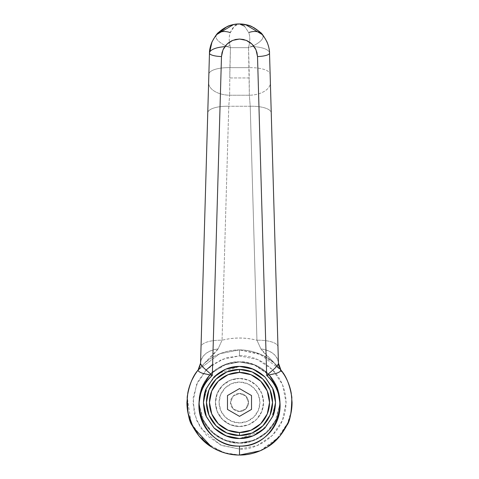 <?xml version="1.0" encoding="UTF-8"?>
<svg xmlns="http://www.w3.org/2000/svg" width="479" height="479" viewBox="0 0 479 479"><rect width="100%" height="100%" fill="white"/><g stroke="black" fill="none" stroke-linecap="round" stroke-linejoin="round"><path stroke-width="0.36" stroke-dasharray="2.4 1.8" d="M244.512 26.141L248.721 32.566C250.032 36.111 250.128 40.392 249.002 45.415L248.565 47.672A61.51 21.028 88.4 0 0 248.541 47.672L230.459 47.672L229.794 77.939L229.884 67.665L249.116 67.665L248.541 47.672L230.459 47.672L229.884 67.665L249.116 67.665L249.206 77.939L229.794 77.939L229.645 95.237L229.794 77.939L249.206 77.939L249.355 95.237L229.645 95.237L228.776 106.26L222.052 340.234C233.686 337.27 245.314 337.27 256.948 340.234L250.224 106.26L228.776 106.26L250.224 106.26L249.355 95.237L229.645 95.237A21.028 12.101 1.6 0 1 208.628 82.526L200.551 363.579L204.024 368.153M206.078 370.057L197.599 382.158L193.205 397.462L194.294 413.64L200.497 427.921L220.514 444.997L239.5 449.045L239.5 455.05L223.807 452.655L205.952 442.955L191.169 423.167L187.211 397.031M192.121 379.691L189.049 387.685M189.097 387.523L192.157 379.619M194.606 375.123L198.025 370.171M211.999 41.901L216.454 34.722C212.071 40.074 209.742 46.212 209.473 53.127L208.628 82.526A21.028 12.101 -178.4 0 0 229.645 95.237L228.776 106.26L222.052 340.234L218.077 348.928C216.119 351.784 212.766 355.28 208.012 359.424L198.031 370.159C203.539 363.381 209.67 358.406 216.424 355.238C223.998 351.646 231.692 349.868 239.5 349.904L219.627 353.807L198.031 370.159L219.627 353.807L239.5 349.904L239.5 355.915L226.974 357.627L212.64 364.441M280.041 403.605L274.904 422.262L263.474 435.189L250.685 441.458L239.5 443.033C251.361 444.662 279.502 432.495 280.059 402.48C279.502 372.458 251.361 360.292 239.5 361.92L253.66 364.471L269.384 375.063M213.975 427.933L227.465 436.459L239.5 438.524L261.133 431.316L271.312 419.442L275.551 402.48L272.808 388.679L264.989 376.985M265.025 377.021L251.535 368.495L239.5 366.429L217.867 373.638L207.688 385.511L203.449 402.474L206.192 416.275L214.011 427.969L225.705 435.782L239.5 438.524L253.295 435.782L264.989 427.969L272.808 416.275L275.551 402.48M198.013 370.183L194.672 375.009M211.652 447.069L226.525 453.421L239.5 455.05M247.865 25.136L253.636 27.483M274.976 368.153L278.449 363.579L269.527 53.127C269.258 46.212 266.929 40.074 262.546 34.722C266.929 40.074 269.258 46.212 269.527 53.127A21.028 7.191 -1.6 0 0 251.972 46.553C260.995 42.002 264.516 38.057 262.546 34.722C259.39 31.345 254.78 30.626 248.721 32.566L244.518 26.141M239.5 454.978L239.5 449.045L221.681 445.5L206.575 435.405L196.48 420.299L192.935 402.48L196.48 384.655L206.575 369.549L221.681 359.454L239.5 355.915L257.319 359.454L272.425 369.549L282.52 384.655L286.065 402.48L282.52 420.299L272.425 435.405L257.319 445.5L239.5 449.045C253.122 450.913 285.43 436.944 286.065 402.48C285.43 368.01 253.122 354.041 239.5 355.915L239.5 349.904C247.308 349.868 255.002 351.646 262.576 355.238C269.33 358.406 275.461 363.381 280.969 370.159L270.988 359.424C266.234 355.286 262.881 351.784 260.923 348.928L256.942 340.24L250.224 106.26L249.355 95.237L248.541 47.672A61.51 21.028 88.4 0 1 248.691 47.672L251.972 46.553A21.028 7.191 178.4 0 1 269.527 53.127L270.138 74.251A21.028 7.191 -1.6 0 0 249.116 67.665A21.028 7.191 178.4 0 1 270.138 74.251L270.372 82.526A21.028 12.101 -1.6 0 1 249.355 95.237A21.028 12.101 178.4 0 0 270.372 82.526L271.246 112.852A21.028 7.191 -1.6 0 0 250.224 106.26A21.028 7.191 178.4 0 1 271.246 112.852L277.964 346.82A21.028 7.191 -1.6 0 0 256.948 340.234A21.028 7.191 178.4 0 1 277.964 346.82L278.682 365.226M212.413 372.291L226.795 363.962L239.5 361.92C227.639 360.292 199.498 372.458 198.941 402.48C199.498 432.495 227.639 444.662 239.5 443.033L255.02 439.944L268.18 431.154L276.97 417.999L280.059 402.48L276.97 386.954L268.18 373.8L255.02 365.01L239.5 361.92L223.98 365.01L210.82 373.8L202.03 386.954L198.941 402.48L202.03 417.999L210.82 431.154L223.98 439.944L239.5 443.033L228.315 441.458L215.526 435.189L204.096 422.262L198.959 403.605M246.607 454.565L253.601 453.122M260.199 450.805L279.449 436.656L287.035 424.933L291.418 410.76M292.016 404.899L291.729 396.468M289.903 387.523L287.274 380.536L290.094 388.182M284.412 375.147L273.695 362.543L261.51 354.729L239.5 349.904L259.373 353.807L280.969 370.159L260.923 348.928L256.948 340.234C245.314 337.33 233.686 337.33 222.052 340.234A21.028 7.191 1.6 0 0 201.036 346.82L209.473 53.127A21.028 7.191 -178.4 0 1 227.028 46.553A21.028 7.191 1.6 0 0 224.777 46.667M209.616 375.063L210.622 374.003M239.5 361.92L255.02 365.01L268.18 373.8L276.97 386.954L280.059 402.48L276.97 417.999L268.18 431.154L255.02 439.944L239.5 443.033L223.98 439.944L210.82 431.154L202.03 417.999L198.941 402.48L202.03 386.954L210.82 373.8L223.98 365.01L239.5 361.92A40.559 40.559 0 0 0 198.941 402.48A40.559 40.559 0 0 0 239.5 443.033A40.559 40.559 0 0 1 198.941 402.48A40.559 40.559 0 0 1 239.5 361.92A40.559 40.559 0 0 1 280.059 402.48A40.559 40.559 0 0 1 239.5 443.033A40.559 40.559 0 0 0 280.059 402.48A40.559 40.559 0 0 0 239.5 361.92L255.02 365.01L268.18 373.8L276.97 386.954L280.059 402.48L276.97 417.999L268.18 431.154L255.02 439.944L239.5 443.033L223.98 439.944L210.82 431.154L202.03 417.999L198.941 402.48L202.03 386.954L210.82 373.8L223.98 365.01L239.5 361.92L255.02 365.01L268.18 373.8L276.97 386.954L280.059 402.48L276.97 417.999L268.18 431.154L255.02 439.944L239.5 443.033L223.98 439.944L210.82 431.154L202.03 417.999L198.941 402.48L202.03 386.954L210.82 373.8L223.98 365.01L239.5 361.92M253.295 369.171L239.5 366.429L225.705 369.171M214.011 376.985L206.192 388.679L203.449 402.48M282.532 372.279L284.424 375.171M291.879 397.959L291.992 405.408M291.25 411.754L289.717 418.041M288.178 422.328L275.808 440.5L260.205 450.805M198.941 368.818L200.563 363.118L198.031 370.159C208.742 357.035 222.567 350.287 239.5 349.904C256.433 350.287 270.258 357.035 280.969 370.159L280.496 369.513L280.969 370.159M229.998 45.415C228.872 40.392 228.968 36.111 230.279 32.566L234.488 26.141L239.5 23.95C236.039 23.848 232.968 26.722 230.279 32.566C228.968 36.111 228.872 40.392 229.998 45.415L230.435 47.672L229.998 45.415L227.028 46.553L230.309 47.672A61.51 21.028 -88.4 0 1 230.459 47.672A61.51 21.028 -88.4 0 0 230.435 47.672L248.565 47.672L230.309 47.672L227.028 46.553L229.998 45.415M280.904 370.303C280.149 372.417 275.407 374.135 266.677 375.452L274.293 368.8M278.449 363.579L278.437 363.118A21.028 14.957 -1.6 0 0 260.923 348.928C271.545 350.652 277.383 355.382 278.437 363.118L278.934 366.225L280.496 369.513M278.88 366.04L280.053 368.8M204.707 368.8L212.323 375.452C203.593 374.135 198.851 372.417 198.096 370.303M200.563 363.118C201.617 355.382 207.455 350.652 218.077 348.928L198.031 370.159L199.839 366.902L200.563 363.118L201.036 346.82A21.028 7.191 -178.4 0 1 222.052 340.234L218.077 348.928A21.028 14.957 1.6 0 0 200.563 363.118L200.551 363.579M216.454 34.722C214.46 38.033 217.987 41.978 227.028 46.553C217.987 41.978 214.46 38.033 216.454 34.722A18.022 12.059 -140.1 0 1 230.279 32.566M229.884 67.665A21.028 7.191 1.6 0 0 208.862 74.251A21.028 7.191 -178.4 0 1 229.884 67.665M228.776 106.26A21.028 7.191 1.6 0 0 207.754 112.852A21.028 7.191 -178.4 0 1 228.776 106.26M262.546 34.722C264.516 38.057 260.995 42.002 251.972 46.553A18.022 6.826 22.4 0 0 249.002 45.415C250.128 40.392 250.032 36.111 248.721 32.566M248.691 47.672L249.002 45.415A18.022 6.826 -157.6 0 1 251.972 46.553L248.691 47.672M239.5 369.429A33.045 33.045 0 0 0 206.455 402.48A33.045 33.045 0 0 0 239.5 435.525A33.045 33.045 0 0 0 272.545 402.48A33.045 33.045 0 0 0 239.5 369.429M239.5 411.491A9.011 9.011 0 0 1 230.489 402.48A9.011 9.011 0 0 1 239.5 393.463A9.011 9.011 0 0 0 230.489 402.48A9.011 9.011 0 0 0 239.5 411.491L233.129 408.85L230.489 402.48L233.129 396.103L239.5 393.463L245.871 396.103L248.511 402.48L245.871 408.85L239.5 411.491A9.011 9.011 0 0 0 248.511 402.48A9.011 9.011 0 0 0 239.5 393.463A9.011 9.011 0 0 1 248.511 402.48A9.011 9.011 0 0 1 239.5 411.491L245.871 408.85L248.511 402.48L245.871 396.103L239.5 393.463L233.129 396.103L230.489 402.48L233.129 408.85L239.5 411.491M239.5 416.353L227.483 409.413L227.483 395.54L239.5 388.601L251.517 395.54L251.517 409.413L239.5 416.353L227.483 409.413L227.483 395.54L239.5 388.601L251.517 395.54L251.517 409.413L239.5 416.353M239.5 382.05A20.429 20.429 0 0 0 219.071 402.48A20.429 20.429 0 0 0 239.5 422.903L247.32 421.352L253.948 416.922L258.373 410.293L259.929 402.48L258.373 394.66L253.948 388.032L247.32 383.601L239.5 382.05L231.68 383.601L225.052 388.032L220.627 394.66L219.071 402.48L220.627 410.293L225.052 416.922L231.68 421.352L239.5 422.903A20.429 20.429 0 0 0 259.929 402.48A20.429 20.429 0 0 0 239.5 382.05M239.5 426.508A24.034 24.034 0 0 1 215.466 402.48A24.034 24.034 0 0 1 239.5 378.446A24.034 24.034 0 0 0 215.466 402.48A24.034 24.034 0 0 0 239.5 426.508A24.034 24.034 0 0 1 215.466 402.48A24.034 24.034 0 0 1 239.5 378.446L230.303 380.272L222.507 385.481L217.298 393.277L215.466 402.48L217.298 411.677L222.507 419.472L230.303 424.681L239.5 426.508L248.697 424.681L256.493 419.472L261.702 411.677L263.534 402.48L261.702 393.277L256.493 385.481L248.697 380.272L239.5 378.446A24.034 24.034 0 0 1 263.534 402.48A24.034 24.034 0 0 1 239.5 426.508A24.034 24.034 0 0 0 263.534 402.48A24.034 24.034 0 0 0 239.5 378.446A24.034 24.034 0 0 1 263.534 402.48A24.034 24.034 0 0 1 239.5 426.508M198.504 369.513L198.031 370.159M199.839 366.902L200.066 366.225M278.934 366.225L279.161 366.902"/><path stroke-width="0.72" d="M280.892 370.309C280.838 371.231 279.341 372.237 276.401 373.321L266.677 375.452C294.262 398.115 275.162 447.775 239.5 446.111L239.5 455.05C249.948 454.972 259.564 452.098 268.342 446.434L279.844 436.183L287.747 423.352C290.627 416.652 292.064 409.659 292.07 402.372L291.214 393.019C289.633 384.577 286.214 376.961 280.969 370.159L278.449 363.579L269.527 53.127L278.449 363.579L280.969 370.159C286.161 375.901 289.771 384.859 291.789 397.031C291.699 412.132 290.011 421.634 286.735 425.55C281.46 435.441 274.994 442.614 267.348 447.069C258.307 452.469 249.026 455.128 239.5 455.05C229.974 455.128 220.693 452.469 211.652 447.069C204.006 442.614 197.54 435.441 192.265 425.55C188.989 421.634 187.301 412.132 187.211 397.031L187.96 412.856L193.175 427.328L211.652 447.069M187.301 396.193L188.995 387.876L187.301 396.193M192.157 379.619L194.606 375.123M212.64 364.441L206.078 370.057M269.384 375.063L277.299 387.774L280.041 403.605M275.551 402.48C275.209 408.803 274.293 413.401 272.808 416.275L275.551 402.48L272.808 388.679L264.989 376.985L253.295 369.171L239.5 366.429C248.559 366.255 257.055 369.776 264.989 376.985L272.808 388.679C274.293 391.553 275.209 396.157 275.551 402.48L272.593 388.182L265.025 377.021M272.808 416.275L264.989 427.969C257.055 435.177 248.559 438.698 239.5 438.524L253.295 435.782L264.989 427.969L272.808 416.275M194.672 375.009L192.121 379.691M187.211 397.031C189.229 384.859 192.839 375.901 198.031 370.159L198.037 370.159C192.786 376.961 189.367 384.577 187.786 393.019L186.93 402.372C186.936 409.659 188.373 416.652 191.253 423.352L199.156 436.183L210.658 446.434C219.436 452.098 229.052 454.972 239.5 455.05L246.607 454.565M260.205 450.805L239.5 455.05L239.5 446.111C203.838 447.775 184.738 398.115 212.323 375.452L202.599 373.321C199.659 372.237 198.162 371.231 198.108 370.309L200.551 363.579C200.521 364.441 201.833 366.112 204.491 368.596L212.323 375.452L221.484 56.552L222.998 49.81L226.938 44.14L232.722 40.368L239.5 39.044L246.278 40.368L252.062 44.14L256.002 49.81L257.516 56.552L266.677 375.452C272.904 381.074 276.994 387.966 278.946 396.127C280.898 404.288 280.365 412.281 277.353 420.113C274.341 427.945 269.378 434.237 262.462 438.986C255.547 443.734 247.888 446.111 239.5 446.111C231.112 446.111 223.453 443.734 216.538 438.986C209.622 434.237 204.659 427.945 201.647 420.113C198.635 412.281 198.102 404.288 200.054 396.127C202.006 387.966 206.096 381.074 212.323 375.452L221.484 56.552A12.017 3.078 -178.4 0 1 209.473 53.127L200.551 363.579L209.473 53.127C209.365 50.265 210.209 46.523 211.999 41.901C215.191 36.159 217.376 33.009 218.562 32.446C225.082 26.656 232.058 23.824 239.5 23.95L247.865 25.136M253.636 27.483L260.438 32.446C261.624 33.009 263.809 36.159 267.001 41.901C268.791 46.523 269.635 50.265 269.527 53.127C269.186 37.374 255.259 23.842 239.5 23.95C223.741 23.842 209.814 37.374 209.473 53.127A12.017 3.078 1.6 0 0 221.484 56.552L222.028 52.624L223.424 48.918L225.591 45.601L228.435 42.841L231.812 40.763L235.56 39.476L239.5 39.044L243.44 39.476L247.188 40.763L250.565 42.841L253.409 45.601L255.576 48.918L256.972 52.624L257.516 56.552A12.017 3.078 -1.6 0 0 269.527 53.127A12.017 3.078 178.4 0 1 257.516 56.552L266.677 375.452L274.509 368.596C277.167 366.112 278.479 364.441 278.449 363.579M259.6 31.668L252.116 26.728C249.529 25.225 245.326 24.297 239.5 23.95L245.404 24.531L262.546 34.722L259.606 31.674M244.518 26.141L239.5 23.95C233.674 24.297 229.471 25.225 226.884 26.728L216.454 34.722L233.596 24.531L239.5 23.95L244.512 26.141M203.449 402.48C203.791 396.157 204.707 391.553 206.192 388.679L214.011 376.985C221.945 369.776 230.441 366.255 239.5 366.429L225.705 369.171L214.011 376.985L206.192 388.679L203.449 402.48L206.192 416.275L214.011 427.969L225.705 435.782L239.5 438.524C230.441 438.698 221.945 435.177 214.011 427.969L206.192 416.275C204.707 413.401 203.791 408.803 203.449 402.48L206.407 416.772L213.975 427.933M253.601 453.122L260.199 450.805M291.418 410.76L292.016 404.899M291.729 396.468L289.993 387.822M198.959 403.605L201.701 387.774L209.616 375.063M210.622 374.003L212.413 372.291M264.989 376.985L253.295 369.171M225.705 369.171L214.011 376.985M280.053 368.8L280.969 370.159L278.437 363.118L280.969 370.159L282.532 372.279M290.094 388.182L291.789 397.001M291.789 397.037L291.879 397.959M291.992 405.408L291.25 411.754M289.717 418.041L288.178 422.328M268.342 446.434C259.588 452.086 249.978 454.96 239.5 455.05L239.5 454.978M200.551 363.579L198.031 370.159L200.563 363.124M274.293 368.8L274.976 368.153M278.682 365.226L278.88 366.04M204.024 368.153L204.707 368.8M198.096 370.303L198.941 368.818M224.777 46.667A21.028 7.191 1.6 0 0 209.473 53.127L211.999 41.901M248.721 32.566A18.022 12.059 140.1 0 1 262.546 34.722M230.279 32.566C224.22 30.626 219.61 31.345 216.454 34.722M239.5 435.525A33.045 33.045 0 0 1 206.455 402.48A33.045 33.045 0 0 1 239.5 369.429A33.045 33.045 0 0 0 206.455 402.48A33.045 33.045 0 0 0 239.5 435.525L239.5 432.519A30.039 30.039 0 0 1 209.461 402.48A30.039 30.039 0 0 1 239.5 372.434L239.5 369.429L239.5 372.434L228.004 374.722L218.256 381.236L211.748 390.978L209.461 402.48L211.748 413.976L218.256 423.717L228.004 430.232L239.5 432.519L250.996 430.232L260.744 423.717L267.252 413.976L269.539 402.48L267.252 390.978L260.744 381.236L250.996 374.722L239.5 372.434A30.039 30.039 0 0 1 269.539 402.48A30.039 30.039 0 0 1 239.5 432.519L239.5 435.525A33.045 33.045 0 0 0 272.545 402.48A33.045 33.045 0 0 0 239.5 369.429L252.146 371.944L262.869 379.111L270.03 389.828L272.545 402.48L270.03 415.125L262.869 425.843L252.146 433.01L239.5 435.525L226.854 433.01L216.131 425.843L208.97 415.125L206.455 402.48L208.97 389.828L216.131 379.111L226.854 371.944L239.5 369.429A33.045 33.045 0 0 1 272.545 402.48A33.045 33.045 0 0 1 239.5 435.525M251.517 409.413L239.5 416.353L227.483 409.413L227.483 395.54L239.5 388.601L251.517 395.54L251.517 409.413L251.517 395.54L239.5 388.601L227.483 395.54L227.483 409.413L239.5 416.353L251.517 409.413M287.747 423.352L279.832 436.171M291.214 393.019L292.058 402.366M187.786 393.019L186.942 402.366M191.253 423.352L199.168 436.171M210.658 446.434C219.412 452.086 229.022 454.96 239.5 455.05M245.404 24.531L239.5 23.95C241.745 23.938 235.476 23.902 233.596 24.531"/></g></svg>
